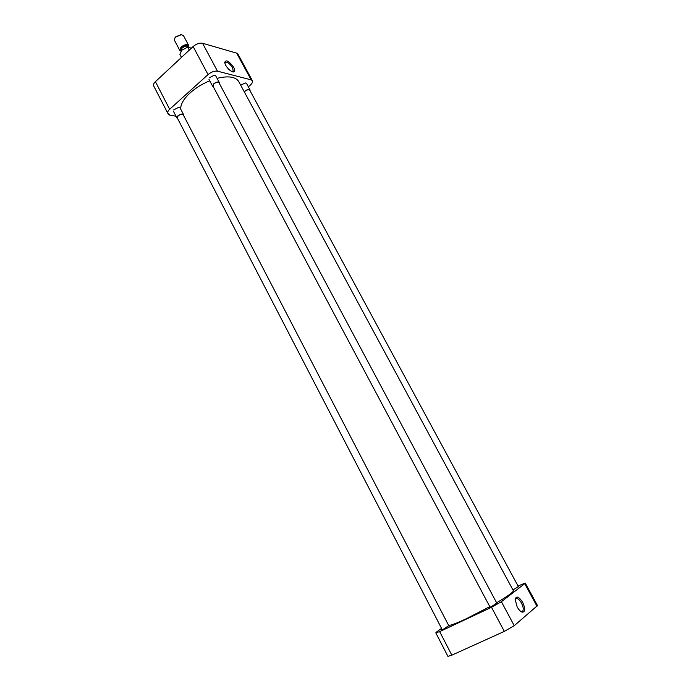 <?xml version="1.0" encoding="UTF-8"?>
<svg xmlns="http://www.w3.org/2000/svg" width="691" height="691" viewBox="0 0 691 691"><rect width="100%" height="100%" fill="white"/><g stroke="black" fill="none" stroke-linecap="round" stroke-linejoin="round"><path stroke-width="1.04" d="M233.739 67.39C229.049 60.981 226.017 59.34 224.653 62.458L225.612 65.204C228.177 69.299 230.811 71.553 233.532 71.976C235.044 71.674 235.121 70.145 233.739 67.39M233.532 71.976L232.409 71.786L233.23 71.363L232.599 67.804C229.507 63.218 226.933 61.421 224.877 62.406L224.713 62.855M209.192 77.91L214.245 75.146L215.678 75.768M240.693 85.192L245.288 82.92L246.532 83.464M173.657 109.921L178.753 107.286L180.075 107.891M237.963 54.131L236.65 53.138L202.549 43.248C199.526 42.738 196.391 43.835 193.126 46.539L155.415 81.676C153.713 83.335 153.143 84.751 153.704 85.943L167.818 113.315M193.126 46.539L208.043 74.576C211.351 71.899 214.504 70.767 217.492 71.182L202.549 43.248M236.65 53.138L251.153 79.854L217.492 71.182M251.153 79.854L252.37 80.666C252.932 81.849 252.241 83.335 250.289 85.123L248.345 86.824M168.457 114.015L168.932 114.939L176.015 116.243M168.932 114.939L169.52 114.404L167.87 113.41C167.343 112.288 167.948 110.906 169.675 109.273L155.415 81.676M208.043 74.576L169.675 109.273M238.922 81.892L238.654 81.4C235.398 76.701 228.203 75.682 217.06 78.342M209.727 80.804C202.264 83.879 195.752 87.895 190.198 92.836C183.728 98.839 180.558 104.255 180.688 109.066M448.649 625.433C450.757 625.467 456.596 623.265 466.166 618.808L489.789 606.655M496.613 602.768C507.721 596.186 513.318 592.178 513.378 590.745L513.327 590.641M517.144 606.879C518.751 609.747 520.418 611.509 522.146 612.157C525.35 612.062 525.523 608.797 522.681 602.362C518.881 596.558 516.367 595.556 515.132 599.365L517.144 606.879M520.936 611.535L522.508 611.362C523.752 609.773 523.415 607 521.48 603.044C519.209 599.235 517.239 597.801 515.581 598.734L515.123 599.468M518.319 586.521L512.972 589.993M496.777 603.07L491.569 606.586L489.012 607.475L489.833 606.741M448.761 625.649L443.492 629.164L441.204 629.967L442.007 629.251M435.874 632.982L447.923 656.355L451.836 655.172L504.326 631.393L514.234 625.692L537.494 605.566M518.034 586.003L525.264 583.049L524.711 583.662L536.993 606.275M514.234 625.692L501.407 601.714L524.711 583.662M501.407 601.714L491.508 607.303L504.326 631.393M451.836 655.172L439.666 631.634L491.508 607.303M439.666 631.634L436.03 632.68M441.549 628.352L435.926 632.481M249.753 90.176L249.727 90.132C248.691 89.346 247.102 89.735 244.951 91.298L244.338 91.938M244.234 91.748L244.744 91.247C247.128 89.519 248.89 89.087 250.038 89.951L250.073 90.771M183.236 114.766L183.21 114.723C182.07 113.86 180.368 114.24 178.105 115.881L177.233 117.816L442.249 629.717M177.561 118.437L176.913 117.98L177.872 115.838C180.377 114.024 182.269 113.592 183.538 114.551L183.556 115.388M218.995 82.756L218.961 82.704C217.829 81.823 216.128 82.212 213.873 83.87L212.923 86.012L490.092 607.225M213.269 86.66L212.595 86.185L213.649 83.81C216.153 81.979 218.036 81.547 219.289 82.523L219.341 83.404M189.282 50.115L187.702 47.135L181.768 50.227L179.919 54.416L181.483 57.379M188.66 47.195L188.712 45.502C186.933 44.025 184.376 44.544 181.042 47.048L179.764 50.348L180.93 51.125M183.478 35.638L181.18 34.654L175.756 37.055L174.901 38.048L174.503 40.38L179.72 50.262M181.56 34.654L175.903 36.623L174.771 38.255M191.372 48.163L187.702 47.135M188.79 47.446L188.462 46.824C186.976 45.597 184.843 46.029 182.061 48.12L181.051 50.979M181.025 50.996C180.066 50.236 180.291 49.121 181.707 47.67C185.395 45.122 187.693 44.924 188.583 47.057M237.903 54.019L252.37 80.666M238.654 81.4L513.378 590.745M521.014 611.552L522.146 612.157M521.809 611.647L522.508 611.362M537.512 605.601L525.264 583.049M518.552 586.953L249.727 90.132M250.038 89.951L246.497 83.412M176.887 117.936L173.432 111.26M449.003 626.106L183.21 114.723M183.538 114.551L180.049 107.839M212.569 86.133L208.967 79.37M497.036 603.563L218.961 82.704M219.289 82.523L215.652 75.708M188.712 45.502L183.435 35.552M180.584 34.55L181.18 34.654M175.16 37.487L174.901 38.048"/></g></svg>
